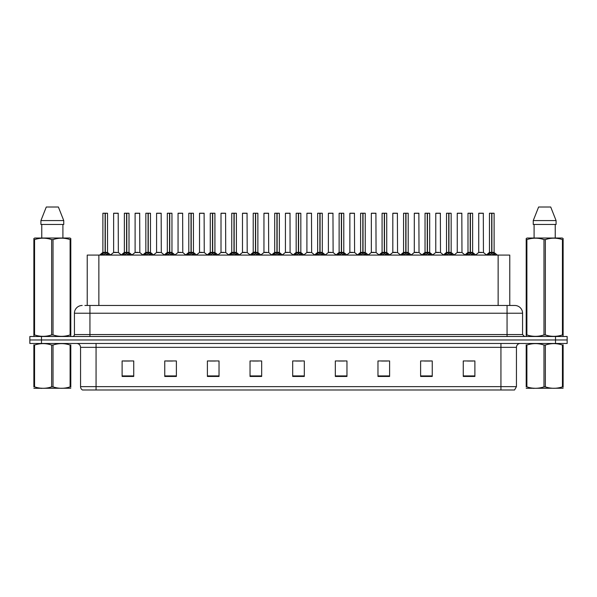 <?xml version="1.0" encoding="UTF-8"?>
<svg xmlns="http://www.w3.org/2000/svg" width="597" height="597" viewBox="0 0 597 597"><rect width="100%" height="100%" fill="white"/><g stroke="black" fill="none" stroke-linecap="round" stroke-linejoin="round"><path stroke-width="0.9" d="M87.229 305.477L87.229 255.083L509.771 255.083L509.771 305.477M516.442 386.655L514.547 389.99L500.935 389.99L500.935 386.655L516.442 386.655L516.442 347.342A3.873 3.873 0 0 1 520.323 343.469M500.935 389.99L82.453 389.99A3.873 3.873 0 0 1 80.558 386.655L80.558 347.342C80.326 344.991 79.035 343.7 76.677 343.469M567.15 343.469L567.15 339.977L29.85 339.977L29.85 343.469L41.477 343.469L41.477 339.977L29.85 339.977L29.85 336.492L41.477 336.492L41.477 339.977L567.15 339.977L567.15 343.469L41.477 343.469M474.884 376.461L474.884 360.954L463.257 360.954L463.257 376.461L474.884 376.461M432.243 376.461L432.243 360.954L420.616 360.954L420.616 376.461L432.243 376.461M389.602 376.461L389.602 360.954L377.968 360.954L377.968 376.461L389.602 376.461M346.961 376.461L346.961 360.954L335.327 360.954L335.327 376.461L346.961 376.461M133.743 376.461L133.743 360.954L122.116 360.954L122.116 376.461L133.743 376.461M176.384 376.461L176.384 360.954L164.757 360.954L164.757 376.461L176.384 376.461M219.032 376.461L219.032 360.954L207.398 360.954L207.398 376.461L219.032 376.461M261.673 376.461L261.673 360.954L250.039 360.954L250.039 376.461L261.673 376.461M304.313 376.461L304.313 360.954L292.687 360.954L292.687 376.461L304.313 376.461M381.498 361.028L387.311 361.028M424.452 361.028L430.265 361.028M467.406 361.028L473.22 361.028M252.643 361.028L258.456 361.028M209.689 361.028L215.502 361.028M166.735 361.028L172.548 361.028M123.78 361.028L129.594 361.028M338.544 361.028L344.357 361.028M295.59 361.028L301.41 361.028M85.08 305.477L514.815 305.477A7.754 7.754 0 0 1 522.569 313.231L522.569 334.551L524.509 336.492M84.901 305.477L89.938 305.477L89.938 313.231L74.431 313.231L74.431 334.551A1.94 1.94 0 0 1 72.491 336.492M82.185 305.477A7.754 7.754 0 0 0 74.431 313.231M567.15 336.492L567.15 339.977L567.15 336.492L41.477 336.492M522.569 313.231L507.062 313.231L507.062 305.477L514.815 305.477M101.162 255.173L102.572 253.68L105.109 252.374L105.109 253.755L105.176 251.979L109.266 255.173M107.46 213.211L105.311 213.293L105.311 253.755L105.244 213.211L107.46 213.211L102.96 213.211L105.176 213.211L105.109 252.367L102.885 252.367L105.109 252.367L105.109 213.293L102.96 213.211M107.535 213.293L107.535 252.367L105.311 252.374L107.609 252.524L105.572 252.524M102.885 213.293L102.885 252.367L99.654 255.083M107.856 255.091L105.311 253.755M105.109 253.755L102.572 255.091M105.176 213.211L104.438 213.211M116.534 252.367L113.557 252.524L118.348 252.524L118.199 213.211L113.624 213.293L113.624 252.367L116.049 252.367M116.728 213.211L113.699 213.211M122.639 255.173L124.049 253.68L126.586 252.374L126.586 253.755L126.654 251.979L130.743 255.173M128.937 213.211L126.788 213.293L126.788 253.755L126.721 213.211L128.937 213.211L124.437 213.211L126.654 213.211L126.586 252.367L124.363 252.367L126.586 252.367L126.586 213.293L124.437 213.211M129.012 213.293L129.012 252.367L126.788 252.374L129.086 252.524L127.042 252.524M124.363 213.293L124.363 252.367L121.131 255.083M129.333 255.091L126.788 253.755M126.586 253.755L124.049 255.091M126.654 213.211L125.915 213.211M144.116 255.173L145.526 253.68L148.063 252.374L148.063 253.755L148.131 251.979L152.22 255.173M150.414 213.211L148.265 213.293L148.265 253.755L148.198 213.211L150.414 213.211L145.914 213.211L148.131 213.211L148.063 252.367L145.84 252.367L148.063 252.367L148.063 213.293L145.914 213.211M150.489 213.293L150.489 252.367L148.265 252.374L150.563 252.524L148.519 252.524M145.84 213.293L145.84 252.367L142.608 255.083M150.81 255.091L148.265 253.755M148.063 253.755L145.526 255.091M148.131 213.211L147.392 213.211M165.585 255.173L166.996 253.68L169.541 252.374L169.541 253.755L169.608 251.979L173.69 255.173M171.891 213.211L169.742 213.293L169.742 253.755L169.675 213.211L171.891 213.211L167.391 213.211L169.608 213.211L169.541 252.367L167.317 252.367L169.541 252.367L169.541 213.293L167.391 213.211M171.966 213.293L171.966 252.367L169.742 252.374L172.04 252.524L169.996 252.524M167.317 213.293L167.317 252.367L164.085 255.083M172.287 255.091L169.742 253.755M169.541 253.755L166.996 255.091M169.608 213.211L168.869 213.211M187.062 255.173L188.473 253.68L191.018 252.374L191.018 253.755L191.085 251.979L195.167 255.173M193.368 213.211L191.219 213.293L191.219 253.755L191.152 213.211L193.368 213.211L188.868 213.211L191.085 213.211L191.018 252.367L188.794 252.367L191.018 252.367L191.018 213.293L188.868 213.211M193.443 213.293L193.443 252.367L191.219 252.374L193.518 252.524L191.473 252.524M188.794 213.293L188.794 252.367L185.563 255.083M193.756 255.091L191.219 253.755M191.018 253.755L188.473 255.091M191.085 213.211L190.339 213.211M138.011 252.367L135.026 252.524L139.825 252.524L139.676 213.211L135.101 213.293L135.101 252.367L137.526 252.367M138.198 213.211L135.176 213.211M159.489 252.367L156.504 252.524L161.302 252.524L161.153 213.211L156.578 213.293L156.578 252.367L159.003 252.367M159.675 213.211L156.653 213.211M180.966 252.367L177.981 252.524L182.779 252.524L182.63 213.211L178.055 213.293L178.055 252.367L180.481 252.367M181.152 213.211L178.13 213.211M70.797 388.237L33.872 388.296M70.797 387.125L70.797 386.871C70.797 388.751 70.797 388.751 70.797 386.871L70.11 386.871L70.11 345.036C64.439 343.156 58.737 343.156 53.021 345.036L51.648 345.036C45.976 343.156 40.275 343.156 34.559 345.036L33.872 345.036C33.872 343.156 33.872 343.156 33.872 345.036L33.872 344.782M53.021 345.036L53.021 386.871C58.693 388.751 64.394 388.751 70.11 386.871M53.021 386.871L51.648 386.871L51.648 345.036M70.797 344.782L70.797 345.036C70.797 343.156 70.797 343.156 70.797 345.036L70.11 345.036M70.797 345.036L70.797 386.871M34.559 345.036L34.559 386.871L33.872 386.871L33.872 345.036M34.559 386.871C40.23 388.751 45.932 388.751 51.648 386.871M33.872 386.871C33.872 388.751 33.872 388.751 33.872 386.871M563.128 388.237L526.203 388.296M563.128 387.125L563.128 386.871C563.128 388.751 563.128 388.751 563.128 386.871L562.441 386.871L562.441 345.036C556.77 343.156 551.068 343.156 545.352 345.036L543.979 345.036C538.307 343.156 532.606 343.156 526.89 345.036L526.203 345.036C526.203 343.156 526.203 343.156 526.203 345.036L526.203 344.782M545.352 345.036L545.352 386.871C551.024 388.751 556.725 388.751 562.441 386.871M545.352 386.871L543.979 386.871L543.979 345.036M563.128 344.782L563.128 345.036C563.128 343.156 563.128 343.156 563.128 345.036L562.441 345.036M563.128 345.036L563.128 386.871M526.89 345.036L526.89 386.871L526.203 386.871L526.203 345.036M526.89 386.871C532.561 388.751 538.263 388.751 543.979 386.871M526.203 386.871C526.203 388.751 526.203 388.751 526.203 386.871M70.558 336.492L70.797 334.924L70.11 334.924L70.11 239.591C64.439 237.718 58.737 237.718 53.021 239.591L51.648 239.591C45.976 237.718 40.275 237.718 34.559 239.591L33.872 239.591L33.872 238.524L34.768 238.024L33.872 238.524L33.872 335.41M53.021 239.591L53.021 334.924C58.693 336.798 64.394 336.798 70.11 334.924M53.021 334.924L51.648 334.924L51.648 239.591M34.559 239.591L34.559 334.924C40.23 336.798 45.932 336.798 51.648 334.924M34.559 334.924L33.872 334.924L34.111 336.492M70.797 243.837L70.797 238.524L69.901 238.024L70.797 238.524L70.797 239.591L70.11 239.591M69.901 238.024L34.768 238.024M41.76 224.457L41.76 238.024M62.909 238.024L62.909 224.457L62.909 238.024M58.387 207.01L63.752 220.577L63.752 224.457L40.917 224.457L40.917 220.577L46.282 207.01L40.917 220.577L63.752 220.577L58.387 207.01L46.282 207.01M70.797 335.41L70.797 239.591M562.889 336.492L563.128 334.924L562.441 334.924L562.441 239.591C556.77 237.718 551.068 237.718 545.352 239.591L543.979 239.591C538.307 237.718 532.606 237.718 526.89 239.591L526.203 239.591L526.203 238.524L527.099 238.024L526.203 238.524L526.203 335.41M545.352 239.591L545.352 334.924C551.024 336.798 556.725 336.798 562.441 334.924M545.352 334.924L543.979 334.924L543.979 239.591M526.89 239.591L526.89 334.924C532.561 336.798 538.263 336.798 543.979 334.924M526.89 334.924L526.203 334.924L526.442 336.492M563.128 243.837L563.128 238.524L562.232 238.024L563.128 238.524L563.128 239.591L562.441 239.591M562.232 238.024L527.099 238.024M534.091 224.457L534.091 238.024M555.24 238.024L555.24 224.457M556.083 224.457L556.083 220.577L556.083 224.457L533.248 224.457L533.248 220.577L538.613 207.01L533.248 220.577L556.083 220.577L550.718 207.01L538.613 207.01M563.128 335.41L563.128 239.591M550.718 207.01L556.083 220.577M208.54 255.173L209.95 253.68L212.495 252.374L212.495 253.755L212.562 251.979L216.644 255.173M214.845 213.211L212.696 213.293L212.696 253.755L212.629 213.211L214.845 213.211L210.345 213.211L212.562 213.211L212.495 252.367L210.271 252.367L212.495 252.367L212.495 213.293L210.345 213.211M214.92 213.293L214.92 252.367L212.696 252.374L214.987 252.524L212.95 252.524M210.271 213.293L210.271 252.367L207.032 255.083M215.233 255.091L212.696 253.755M212.495 253.755L209.95 255.091M212.562 213.211L211.816 213.211M230.017 255.173L231.427 253.68L233.972 252.374L233.972 253.755L234.039 251.979L238.121 255.173M236.322 213.211L234.173 213.293L234.173 253.755L234.106 213.211L236.322 213.211L231.823 213.211L234.039 213.211L233.972 252.367L231.748 252.367L233.972 252.367L233.972 213.293L231.823 213.211M236.397 213.293L236.397 252.367L234.173 252.374L236.464 252.524L234.427 252.524M231.748 213.293L231.748 252.367L228.509 255.083M236.71 255.091L234.173 253.755M233.972 253.755L231.427 255.091M234.039 213.211L233.293 213.211M251.494 255.173L252.904 253.68L255.449 252.374L255.449 253.755L255.516 251.979L259.598 255.173M257.792 213.211L255.65 213.293L255.65 253.755L255.583 213.211L257.792 213.211L253.3 213.211L255.516 213.211L255.516 251.979L253.225 252.367L249.986 255.083M255.449 213.211L253.3 213.211M257.874 213.293L257.874 252.367L255.65 252.374L257.941 252.524L255.904 252.524M253.218 213.293L253.218 252.367L255.449 252.367L255.449 213.293M258.188 255.091L255.65 253.755M255.449 253.755L252.904 255.091M255.516 213.211L254.77 213.211M202.443 252.367L199.458 252.524L204.256 252.524L204.107 213.211L199.532 213.293L199.532 252.367L201.958 252.367M202.629 213.211L199.607 213.211M223.92 252.367L220.935 252.524L225.726 252.524L225.584 213.211L221.009 213.293L221.009 252.367L223.435 252.367M224.106 213.211L221.084 213.211M245.397 252.367L242.412 252.524L247.203 252.524L247.054 213.211L242.486 213.293L242.486 252.367L244.912 252.367M245.583 213.211L242.561 213.211M272.971 255.173L274.381 253.68L276.918 252.374L276.918 253.755L276.993 251.979L281.075 255.173M279.269 213.211L277.127 213.293L277.127 253.755L277.06 213.211L279.269 213.211L274.777 213.211L276.993 213.211L276.918 252.367L274.702 252.367L276.918 252.367L276.918 213.293L274.777 213.211M279.351 213.293L279.351 252.367L277.127 252.374L279.418 252.524L277.381 252.524M274.695 213.293L274.702 252.367L271.463 255.083M279.665 255.091L277.127 253.755M276.918 253.755L274.381 255.091M276.993 213.211L276.247 213.211M294.448 255.173L295.858 253.68L298.396 252.374L298.396 253.755L298.463 251.979L302.552 255.173M300.746 213.211L298.604 213.293L298.604 253.755L298.537 213.211L300.746 213.211L296.254 213.211L298.463 213.211L298.396 252.367L296.172 252.367L298.396 252.367L298.396 213.293L296.254 213.211M300.828 213.293L300.828 252.367L298.604 252.374L300.895 252.524L298.858 252.524M296.172 213.293L296.172 252.367L292.94 255.083M301.142 255.091L298.604 253.755M298.396 253.755L295.858 255.091M298.463 213.211L297.724 213.211M315.925 255.173L317.335 253.68L319.873 252.374L319.873 253.755L319.94 251.979L324.029 255.173M322.223 213.211L320.082 213.293L320.082 253.755L320.007 213.211L322.223 213.211L317.731 213.211L319.94 213.211L319.873 252.367L317.649 252.367L319.873 252.367L319.873 213.293L317.731 213.211M322.305 213.293L322.305 252.367L320.082 252.374L322.373 252.524L320.335 252.524M317.649 213.293L317.649 252.367L314.418 255.083M322.619 255.091L320.082 253.755M319.873 253.755L317.335 255.091M319.94 213.211L319.201 213.211M337.402 255.173L338.812 253.68L341.35 252.374L341.35 253.755L341.417 251.979L345.506 255.173M343.7 213.211L341.551 213.293L341.551 253.755L341.484 213.211L343.7 213.211L339.208 213.211L341.417 213.211L341.35 252.367L339.126 252.367L341.35 252.367L341.35 213.293L339.208 213.211M343.782 213.293L343.782 252.367L341.551 252.367L343.85 252.524L341.812 252.524M339.126 213.293L339.126 252.367L335.895 255.083M344.096 255.091L341.551 253.755M341.35 253.755L338.812 255.091M341.417 213.211L340.678 213.211M358.879 255.173L360.289 253.68L362.827 252.374L362.827 253.755L362.894 251.979L366.983 255.173M365.177 213.211L363.028 213.293L363.028 253.755L362.961 213.211L365.177 213.211L360.678 213.211L362.894 213.211L362.827 252.367L360.603 252.367L362.827 252.367L362.827 213.293L360.678 213.211M365.252 213.293L365.252 252.367L363.028 252.374L365.327 252.524L363.289 252.524M360.603 213.293L360.603 252.367L357.372 255.083M365.573 255.091L363.028 253.755M362.827 253.755L360.289 255.091M362.894 213.211L362.155 213.211M266.874 252.367L263.889 252.524L268.68 252.524L268.531 213.211L263.956 213.293L263.956 252.367L266.389 252.367M267.06 213.211L264.038 213.211M290.082 252.367L290.008 213.211L285.433 213.293L285.433 252.367L287.866 252.367M288.538 213.211L285.515 213.211M288.351 252.367L285.433 252.367L282.396 254.926M309.828 252.367L306.843 252.524L311.634 252.524L311.485 213.211L306.91 213.293L306.91 252.367L309.343 252.367M310.015 213.211L306.992 213.211M331.305 252.367L328.32 252.524L333.111 252.524L332.962 213.211L328.387 213.293L328.387 252.367L330.813 252.367M331.492 213.211L328.469 213.211M352.775 252.367L349.797 252.524L354.588 252.524L354.439 213.211L349.864 213.293L349.864 252.367L352.29 252.367M352.969 213.211L349.946 213.211M380.356 255.173L381.767 253.68L384.304 252.374L384.304 253.755L384.371 251.979L388.46 255.173M386.655 213.211L384.505 213.293L384.505 253.755L384.438 213.211L386.655 213.211L382.155 213.211L384.371 213.211L384.304 252.367L382.08 252.367L384.304 252.367L384.304 213.293L382.155 213.211M386.729 213.293L386.729 252.367L384.505 252.374L386.804 252.524L384.759 252.524M382.08 213.293L382.08 252.367L378.849 255.083M387.05 255.091L384.505 253.755M384.304 253.755L381.767 255.091M384.371 213.211L383.632 213.211M401.833 255.173L403.244 253.68L405.781 252.374L405.781 253.755L405.848 251.979L409.938 255.173M408.132 213.211L405.982 213.293L405.982 253.755L405.915 213.211L408.132 213.211L403.632 213.211L405.848 213.211L405.781 252.367L403.557 252.367L405.781 252.367L405.781 213.293L403.632 213.211M408.206 213.293L408.206 252.367L405.982 252.374L408.281 252.524L406.236 252.524M403.557 213.293L403.557 252.367L400.326 255.083M408.527 255.091L405.982 253.755M405.781 253.755L403.244 255.091M405.848 213.211L405.109 213.211M423.31 255.173L424.713 253.68L427.258 252.374L427.258 253.755L427.325 251.979L431.415 255.173M429.609 213.211L427.459 213.293L427.459 253.755L427.392 213.211L429.609 213.211L425.109 213.211L427.325 213.211L427.258 252.367L425.034 252.367L427.258 252.367L427.258 213.293L425.109 213.211M429.683 213.293L429.683 252.367L427.459 252.374L429.758 252.524L427.713 252.524M425.034 213.293L425.034 252.367L421.803 255.083M430.004 255.091L427.459 253.755M427.258 253.755L424.713 255.091M427.325 213.211L426.586 213.211M444.78 255.173L446.19 253.68L448.735 252.374L448.735 253.755L448.802 251.979L452.884 255.173M451.086 213.211L448.937 213.293L448.937 253.755L448.869 213.211L451.086 213.211L446.586 213.211L448.802 213.211L448.735 252.367L446.511 252.367L448.735 252.367L448.735 213.293L446.586 213.211M451.16 213.293L451.16 252.367L448.937 252.374L451.235 252.524L449.19 252.524M446.511 213.293L446.511 252.367L443.28 255.083M451.474 255.091L448.937 253.755M448.735 253.755L446.19 255.091M448.802 213.211L448.063 213.211M466.257 255.173L467.667 253.68L470.212 252.374L470.212 253.755L470.279 251.979L474.361 255.173M472.563 213.211L470.414 213.293L470.414 253.755L470.346 213.211L472.563 213.211L468.063 213.211L470.279 213.211L470.212 252.367L467.988 252.367L470.212 252.367L470.212 213.293L468.063 213.211M472.637 213.293L472.637 252.367L470.414 252.374L472.712 252.524L470.667 252.524M467.988 213.293L467.988 252.367L464.757 255.083M472.951 255.091L470.414 253.755M470.212 253.755L467.667 255.091M470.279 213.211L469.533 213.211M487.734 255.173L489.144 253.68L491.689 252.374L491.689 253.755L491.756 251.979L495.838 255.173M494.04 213.211L491.891 213.293L491.891 253.755L491.824 213.211L494.04 213.211L489.54 213.211L491.756 213.211L491.689 252.367L489.465 252.367L491.689 252.367L491.689 213.293L489.54 213.211M494.115 213.293L494.115 252.367L491.891 252.374L494.182 252.524L492.144 252.524M489.465 213.293L489.465 252.367L486.227 255.083M494.428 255.091L491.891 253.755M491.689 253.755L489.144 255.091M491.756 213.211L491.01 213.211M374.252 252.367L371.274 252.524L376.065 252.524L375.916 213.211L371.341 213.293L371.341 252.367L373.767 252.367M374.446 213.211L371.416 213.211M395.729 252.367L392.744 252.524L397.542 252.524L397.393 213.211L392.819 213.293L392.819 252.367L395.244 252.367M395.923 213.211L392.893 213.211M417.206 252.367L414.221 252.524L419.019 252.524L418.87 213.211L414.296 213.293L414.296 252.367L416.721 252.367M417.393 213.211L414.37 213.211M438.683 252.367L435.698 252.524L440.496 252.524L440.347 213.211L435.773 213.293L435.773 252.367L438.198 252.367M438.87 213.211L435.847 213.211M460.16 252.367L457.175 252.524L461.974 252.524L461.824 213.211L457.25 213.293L457.25 252.367L459.675 252.367M460.347 213.211L457.324 213.211M481.637 252.367L478.652 252.524L483.443 252.524L483.301 213.211L478.727 213.293L478.727 252.367L481.152 252.367M481.824 213.211L478.801 213.211M98.863 305.477L98.863 255.083M498.137 305.477L498.137 255.083M500.935 343.469L500.935 347.342L80.558 347.342M516.442 347.342L500.935 347.342L500.935 386.655L96.065 386.655L96.065 389.99M80.558 386.655L96.065 386.655L96.065 343.469M555.523 343.469L555.523 336.492M304.313 375.923L292.687 375.923M261.673 375.923L250.039 375.923M219.032 375.923L207.398 375.923M176.384 375.923L164.757 375.923M133.743 375.923L122.116 375.923M346.961 375.923L335.327 375.923M389.602 375.923L377.968 375.923M432.243 375.923L420.616 375.923M474.884 375.923L463.257 375.923M89.938 336.492L89.938 334.551L522.569 334.551M74.431 334.551L89.938 334.551L89.938 313.231L507.062 313.231L507.062 336.492M104.856 252.524L102.818 252.524M107.856 253.68L107.856 255.083M108.258 254.038L108.258 255.083M102.162 254.038L102.162 255.083M102.572 253.68L102.572 255.083M118.273 213.293L113.624 213.293M126.333 252.524L124.288 252.524M129.333 253.68L129.333 255.083M129.736 254.038L129.736 255.083M123.639 254.038L123.639 255.083M124.049 253.68L124.049 255.083M147.81 252.524L145.765 252.524M150.81 253.68L150.81 255.083M151.213 254.038L151.213 255.083M145.116 254.038L145.116 255.083M145.526 253.68L145.526 255.083M169.287 252.524L167.242 252.524M172.287 253.68L172.287 255.083M172.69 254.038L172.69 255.083M166.593 254.038L166.593 255.083M166.996 253.68L166.996 255.083M190.764 252.524L188.719 252.524M193.756 253.68L193.756 255.083M194.167 254.038L194.167 255.083M188.07 254.038L188.07 255.083M188.473 253.68L188.473 255.083M139.75 213.293L135.101 213.293M161.227 213.293L156.578 213.293M182.704 213.293L178.055 213.293M212.241 252.524L210.196 252.524M215.233 253.68L215.233 255.083M215.644 254.038L215.644 255.083M209.547 254.038L209.547 255.083M209.95 253.68L209.95 255.083M233.711 252.524L231.673 252.524M236.71 253.68L236.71 255.083M237.121 254.038L237.121 255.083M231.024 254.038L231.024 255.083M231.427 253.68L231.427 255.083M255.188 252.524L253.15 252.524M258.188 253.68L258.188 255.083M258.598 254.038L258.598 255.083M252.501 254.038L252.501 255.083M252.904 253.68L252.904 255.083M204.181 213.293L199.532 213.293M225.659 213.293L221.009 213.293M247.136 213.293L242.486 213.293M276.665 252.524L274.627 252.524M279.665 253.68L279.665 255.083M280.075 254.038L280.075 255.083M273.971 254.038L273.971 255.083M274.381 253.68L274.381 255.083M298.142 252.524L296.105 252.524M301.142 253.68L301.142 255.083M301.552 254.038L301.552 255.083M295.448 254.038L295.448 255.083M295.858 253.68L295.858 255.083M319.619 252.524L317.582 252.524M322.619 253.68L322.619 255.083M323.029 254.038L323.029 255.083M316.925 254.038L316.925 255.083M317.335 253.68L317.335 255.083M341.096 252.524L339.059 252.524M344.096 253.68L344.096 255.083M344.499 254.038L344.499 255.083M338.402 254.038L338.402 255.083M338.812 253.68L338.812 255.083M362.573 252.524L360.536 252.524M365.573 253.68L365.573 255.083M365.976 254.038L365.976 255.083M359.879 254.038L359.879 255.083M360.289 253.68L360.289 255.083M268.613 213.293L263.956 213.293M290.09 252.367L285.366 252.524M290.09 213.293L285.433 213.293M311.567 213.293L306.91 213.293M333.044 213.293L328.387 213.293M354.514 213.293L349.864 213.293M384.05 252.524L382.013 252.524M387.05 253.68L387.05 255.083M387.453 254.038L387.453 255.083M381.356 254.038L381.356 255.083M381.767 253.68L381.767 255.083M405.527 252.524L403.482 252.524M408.527 253.68L408.527 255.083M408.93 254.038L408.93 255.083M402.833 254.038L402.833 255.083M403.244 253.68L403.244 255.083M427.004 252.524L424.96 252.524M430.004 253.68L430.004 255.083M430.407 254.038L430.407 255.083M424.31 254.038L424.31 255.083M424.713 253.68L424.713 255.083M448.481 252.524L446.437 252.524M451.474 253.68L451.474 255.083M451.884 254.038L451.884 255.083M445.787 254.038L445.787 255.083M446.19 253.68L446.19 255.083M469.958 252.524L467.914 252.524M472.951 253.68L472.951 255.083M473.361 254.038L473.361 255.083M467.264 254.038L467.264 255.083M467.667 253.68L467.667 255.083M491.428 252.524L489.391 252.524M494.428 253.68L494.428 255.083M494.838 254.038L494.838 255.083M488.742 254.038L488.742 255.083M489.144 253.68L489.144 255.083M375.991 213.293L371.341 213.293M397.468 213.293L392.819 213.293M418.945 213.293L414.296 213.293M440.422 213.293L435.773 213.293M461.899 213.293L457.25 213.293M483.376 213.293L478.727 213.293M107.609 252.524L110.773 255.083M113.557 252.524L110.579 254.926M118.348 252.524L121.318 254.926M129.086 252.524L132.243 255.083M150.563 252.524L153.72 255.083M172.04 252.524L175.197 255.083M193.518 252.524L196.674 255.083M135.026 252.524L132.056 254.926M139.825 252.524L142.795 254.926M156.504 252.524L153.533 254.926M161.302 252.524L164.272 254.926M177.981 252.524L175.011 254.926M182.779 252.524L185.749 254.926M41.835 388.184L41.402 388.438M534.166 388.184L533.733 388.438M214.987 252.524L218.151 255.083M236.464 252.524L239.628 255.083M257.941 252.524L261.105 255.083M199.458 252.524L196.488 254.926M204.256 252.524L207.226 254.926M220.935 252.524L217.965 254.926M225.726 252.524L228.703 254.926M242.412 252.524L239.442 254.926M247.203 252.524L250.18 254.926M279.418 252.524L282.582 255.083M300.895 252.524L304.06 255.083M322.373 252.524L325.537 255.083M343.85 252.524L347.014 255.083M365.327 252.524L368.491 255.083M263.889 252.524L260.919 254.926M268.68 252.524L271.657 254.926M290.157 252.524L293.134 254.926M306.843 252.524L303.866 254.926M311.634 252.524L314.604 254.926M328.32 252.524L325.343 254.926M333.111 252.524L336.081 254.926M349.797 252.524L346.82 254.926M354.588 252.524L357.558 254.926M386.804 252.524L389.968 255.083M408.281 252.524L411.437 255.083M429.758 252.524L432.915 255.083M451.235 252.524L454.392 255.083M472.712 252.524L475.869 255.083M494.182 252.524L497.346 255.083M371.274 252.524L368.297 254.926M376.065 252.524L379.035 254.926M392.744 252.524L389.774 254.926M397.542 252.524L400.512 254.926M414.221 252.524L411.251 254.926M419.019 252.524L421.989 254.926M435.698 252.524L432.728 254.926M440.496 252.524L443.467 254.926M457.175 252.524L454.205 254.926M461.974 252.524L464.944 254.926M478.652 252.524L475.682 254.926M483.443 252.524L486.421 254.926"/></g></svg>
